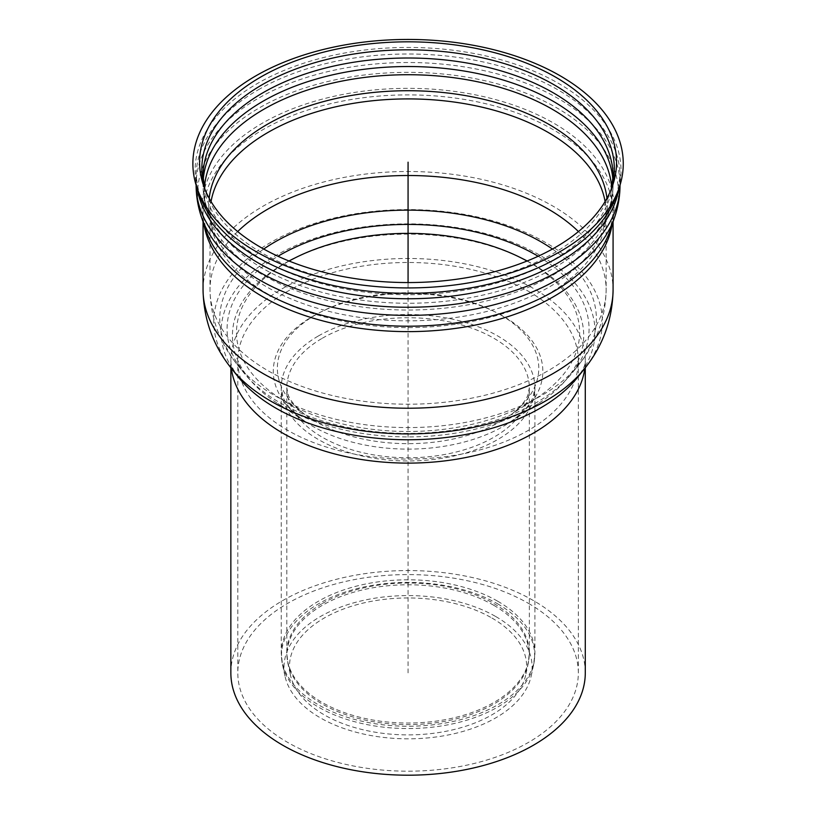 <?xml version="1.0" encoding="UTF-8"?>
<svg xmlns="http://www.w3.org/2000/svg" width="816" height="816" viewBox="0 0 816 816"><rect width="100%" height="100%" fill="white"/><g stroke="black" fill="none" stroke-linecap="round" stroke-linejoin="round"><path stroke-width="0.61" stroke-dasharray="4.08 3.06" d="M230.857 672.884A177.215 102.316 180 0 1 340.252 578.36A177.215 102.316 180 0 1 533.378 600.535A177.215 102.316 180 0 1 585.286 672.884M528.462 603.371A170.269 98.297 180 0 1 578.34 672.884A170.269 98.297 180 0 1 408.071 771.191A170.269 98.297 180 0 1 237.803 672.884A170.269 98.297 180 0 1 342.914 582.063A170.269 98.297 180 0 1 528.462 603.371M527.024 261.049A171.564 99.052 180 0 1 529.39 262.385A171.564 99.052 180 0 1 537.061 397.739A171.564 99.052 180 0 1 279.082 397.739A171.564 99.052 180 0 1 289.119 261.049M527.167 260.987A175.634 101.398 180 0 1 532.256 263.813A175.634 101.398 180 0 1 540.11 402.38A175.634 101.398 180 0 1 276.032 402.38A175.634 101.398 180 0 1 288.976 260.987M293.566 258.631A175.634 101.398 180 0 1 522.577 258.631M495.791 616.57A124.052 71.624 180 0 1 531.165 676.087A124.052 71.624 180 0 1 408.071 738.827A124.052 71.624 180 0 1 284.978 676.087A124.052 71.624 180 0 1 353.573 602.871A124.052 71.624 180 0 1 495.791 616.57M491.915 618.018A118.575 68.462 180 0 1 525.728 674.914A118.575 68.462 180 0 1 408.071 734.89A118.575 68.462 180 0 1 290.414 674.914A118.575 68.462 180 0 1 355.98 604.931A118.575 68.462 180 0 1 491.915 618.018M408.071 672.884L408.071 282.56M231.336 368.342A177.215 102.316 180 0 1 230.857 360.794A177.215 102.316 180 0 1 282.764 288.446A177.215 102.316 180 0 1 533.378 288.446A177.215 102.316 180 0 1 585.286 360.794A177.215 102.316 180 0 1 584.807 368.342M528.462 291.281A170.269 98.297 180 0 1 578.34 360.794A170.269 98.297 180 0 1 408.071 459.092A170.269 98.297 180 0 1 237.803 360.794A170.269 98.297 180 0 1 287.671 291.281A170.269 98.297 180 0 1 528.462 291.281M538.162 256.255A180.989 104.499 180 0 1 572.312 372.82A180.989 104.499 180 0 1 408.071 433.408A180.989 104.499 180 0 1 243.831 372.82A180.989 104.499 180 0 1 277.981 256.255M552.432 249.043A188.312 108.722 180 0 1 578.952 364.538A188.312 108.722 180 0 1 408.071 427.574A188.312 108.722 180 0 1 237.191 364.538A188.312 108.722 180 0 1 263.711 249.043M578.452 231.56A198.064 114.352 180 0 1 606.135 289.864A198.064 114.352 180 0 1 408.071 404.216A198.064 114.352 180 0 1 210.008 289.864A198.064 114.352 180 0 1 237.68 231.56M605.095 201.552A198.064 114.352 180 0 1 606.135 213.262A198.064 114.352 180 0 1 408.071 327.614A198.064 114.352 180 0 1 210.008 213.262A198.064 114.352 180 0 1 211.048 201.552M606.951 198.319A199.298 115.066 180 0 1 603.605 228.021A199.298 115.066 180 0 1 408.071 320.841A199.298 115.066 180 0 1 212.537 228.021A199.298 115.066 180 0 1 209.192 198.319M611.684 187.619A203.786 117.657 180 0 1 608.012 215.118A203.786 117.657 180 0 1 408.071 310.029A203.786 117.657 180 0 1 208.131 215.118A203.786 117.657 180 0 1 204.449 187.619M612.928 180.193A205.01 118.361 180 0 1 613.081 184.885A205.01 118.361 180 0 1 408.071 303.256A205.01 118.361 180 0 1 203.051 184.885A205.01 118.361 180 0 1 203.215 180.193M578.34 672.884L578.34 360.794C577.361 361.682 581.308 359.642 572.312 372.82L578.952 364.538C596.547 342.771 605.605 317.883 606.135 289.864L606.135 213.262L603.605 228.021L608.012 215.118C611.368 205.285 613.061 195.208 613.081 184.885L613.081 176.378A205.01 118.361 180 0 1 408.071 294.739A205.01 118.361 180 0 1 203.051 176.378L203.051 184.885C203.082 195.208 204.765 205.285 208.131 215.118L212.537 228.021L210.008 213.262L210.008 289.864C210.538 317.883 219.596 342.771 237.191 364.538L243.831 372.82C234.835 359.642 238.782 361.682 237.803 360.794L237.803 672.884M611.449 188.69A206.244 119.075 180 0 1 610.429 191.913A206.244 119.075 180 0 1 408.071 287.966A206.244 119.075 180 0 1 205.714 191.913A206.244 119.075 180 0 1 204.694 188.69M197.095 188.159A211.966 122.38 180 0 1 196.105 176.378L199.135 194.157A212.945 122.941 180 0 1 257.489 83.456A212.945 122.941 180 0 1 558.644 83.456A212.945 122.941 180 0 1 616.998 194.157L620.038 176.378A211.966 122.38 180 0 1 619.048 188.159M258.193 89.842A211.966 122.38 180 0 1 557.95 89.842A211.966 122.38 180 0 1 620.038 176.378L620.038 184.885A211.966 122.38 180 0 1 620.038 185.13L620.038 184.885A211.966 122.38 180 0 0 557.95 98.359A211.966 122.38 180 0 0 258.193 98.359A211.966 122.38 180 0 0 196.105 184.885A211.966 122.38 180 0 0 196.105 185.13L196.105 176.378A211.966 122.38 180 0 1 258.193 89.842M201.552 217.362A210.487 121.523 180 0 1 259.233 107.936A210.487 121.523 180 0 1 556.91 107.936A210.487 121.523 180 0 1 614.591 217.362M203.98 224.461A205.01 118.361 180 0 1 203.051 213.262L205.958 230.265A205.999 118.932 180 0 1 262.405 123.175A205.999 118.932 180 0 1 553.738 123.175A205.999 118.932 180 0 1 610.184 230.265L613.081 213.262A205.01 118.361 180 0 1 612.163 224.461M203.051 221.768L203.051 213.262A205.01 118.361 180 0 1 263.099 129.56A205.01 118.361 180 0 1 553.034 129.56A205.01 118.361 180 0 1 613.081 213.262L613.081 221.768M203.051 289.864A205.01 118.361 180 0 1 263.099 206.173A205.01 118.361 180 0 1 553.034 206.173A205.01 118.361 180 0 1 613.081 289.864M231.764 368.883A194.29 112.169 180 0 1 270.688 242.434A194.29 112.169 180 0 1 545.455 242.434A194.29 112.169 180 0 1 584.378 368.883M230.857 367.73L230.857 360.794C231.438 362.437 228.98 364.028 238.405 377.165A186.966 107.947 180 0 1 275.869 255.479A186.966 107.947 180 0 1 540.274 255.479A186.966 107.947 180 0 1 577.728 377.165C587.163 364.028 584.705 362.437 585.286 360.794L585.286 367.73M312.773 316.282A134.762 77.806 180 0 1 503.36 316.282A134.762 77.806 180 0 1 509.388 422.606A134.762 77.806 180 0 1 306.755 422.606A134.762 77.806 180 0 1 312.773 316.282M318.383 335.968A126.827 73.226 180 0 1 497.75 335.968A126.827 73.226 180 0 1 534.898 387.743A126.827 73.226 180 0 1 408.071 460.969A126.827 73.226 180 0 1 281.245 387.743A126.827 73.226 180 0 1 318.383 335.968M500.494 314.843A130.703 75.46 180 0 1 506.328 417.965A130.703 75.46 180 0 1 309.805 417.965A130.703 75.46 180 0 1 315.649 314.843A130.703 75.46 180 0 1 500.494 314.843M322.32 338.242A121.268 70.013 180 0 1 493.823 338.242A121.268 70.013 180 0 1 529.339 387.743A121.268 70.013 180 0 1 408.071 457.766A121.268 70.013 180 0 1 286.804 387.743A121.268 70.013 180 0 1 322.32 338.242M497.75 601.249A126.827 73.226 180 0 1 534.898 653.024A126.827 73.226 180 0 1 408.071 726.25A126.827 73.226 180 0 1 281.245 653.024A126.827 73.226 180 0 1 318.383 601.249A126.827 73.226 180 0 1 497.75 601.249M497.566 603.799A126.572 73.073 180 0 1 533.664 664.53A126.572 73.073 180 0 1 408.071 728.545A126.572 73.073 180 0 1 282.479 664.53A126.572 73.073 180 0 1 318.577 603.799A126.572 73.073 180 0 1 497.566 603.799M493.7 605.258A121.094 69.911 180 0 1 528.227 663.357A121.094 69.911 180 0 1 408.071 724.608A121.094 69.911 180 0 1 287.905 663.357A121.094 69.911 180 0 1 322.442 605.258A121.094 69.911 180 0 1 493.7 605.258M322.32 603.514A121.268 70.013 180 0 1 493.823 603.514A121.268 70.013 180 0 1 529.339 653.024A121.268 70.013 180 0 1 408.071 723.037A121.268 70.013 180 0 1 286.804 653.024A121.268 70.013 180 0 1 322.32 603.514M612.622 185.456L611.337 188.965M203.51 185.456L204.806 188.965M531.165 676.087L533.664 664.53L534.898 653.024L534.898 387.743L533.113 396.811C530.502 404.746 522.587 413.345 509.388 422.606L540.11 402.38M284.978 676.087L282.479 664.53L281.245 653.024L281.245 387.743L283.03 396.811C285.641 404.746 293.556 413.345 306.755 422.606L276.032 402.38M537.061 397.739L512.693 413.365C521.444 405.95 526.585 399.605 528.105 394.342L529.339 387.743L529.339 653.024L528.227 663.357L525.728 674.914M279.082 397.739L303.44 413.365C294.688 405.95 289.558 399.605 288.038 394.342L286.804 387.743L286.804 653.024L287.905 663.357L290.414 674.914"/><path stroke-width="1.22" d="M585.286 367.73L585.286 672.884A177.215 102.316 180 0 1 408.071 775.2A177.215 102.316 180 0 1 230.857 672.884L230.857 367.73M555.492 77.081A208.488 120.37 180 0 1 612.622 185.456A208.488 120.37 180 0 1 408.071 282.56A208.488 120.37 180 0 1 203.51 185.456A208.488 120.37 180 0 1 309.958 55.988A208.488 120.37 180 0 1 555.492 77.081M560.235 75.837A215.189 124.236 180 0 1 619.201 187.711A215.189 124.236 180 0 1 408.071 287.926A215.189 124.236 180 0 1 196.942 187.711A215.189 124.236 180 0 1 306.796 54.06A215.189 124.236 180 0 1 560.235 75.837M289.119 261.049A171.564 99.052 180 0 1 296.218 257.315A171.564 99.052 180 0 1 519.925 257.315A171.564 99.052 180 0 1 527.024 261.049M288.976 260.987A175.634 101.398 180 0 1 293.566 258.631L296.218 257.315M519.925 257.315L522.577 258.631A175.634 101.398 180 0 1 527.167 260.987M408.071 282.56L408.071 162.19M584.807 368.342A177.215 102.316 180 0 1 408.071 463.111A177.215 102.316 180 0 1 231.336 368.342M277.981 256.255A180.989 104.499 180 0 1 280.092 255.02A180.989 104.499 180 0 1 536.051 255.02A180.989 104.499 180 0 1 538.162 256.255M263.711 249.043A188.312 108.722 180 0 1 274.91 241.975A188.312 108.722 180 0 1 541.232 241.975A188.312 108.722 180 0 1 552.432 249.043M237.68 231.56A198.064 114.352 180 0 1 268.015 209.008A198.064 114.352 180 0 1 548.128 209.008A198.064 114.352 180 0 1 578.452 231.56M211.048 201.552A198.064 114.352 180 0 1 268.015 132.406A198.064 114.352 180 0 1 548.128 132.406A198.064 114.352 180 0 1 605.095 201.552M209.192 198.319A199.298 115.066 180 0 1 267.148 124.42A199.298 115.066 180 0 1 548.995 124.42A199.298 115.066 180 0 1 606.951 198.319M204.449 187.619A203.786 117.657 180 0 1 263.976 109.181A203.786 117.657 180 0 1 552.167 109.181A203.786 117.657 180 0 1 611.684 187.619M203.215 180.193A205.01 118.361 180 0 1 263.099 101.194A205.01 118.361 180 0 1 553.034 101.194A205.01 118.361 180 0 1 612.928 180.193M204.806 188.965L203.051 176.378A205.01 118.361 180 0 1 263.099 92.677A205.01 118.361 180 0 1 553.034 92.677A205.01 118.361 180 0 1 613.081 176.378L611.337 188.965M204.694 188.69A206.244 119.075 180 0 1 262.232 84.701A206.244 119.075 180 0 1 553.911 84.701A206.244 119.075 180 0 1 611.449 188.69M619.201 187.711L616.998 194.157A212.945 122.941 180 0 1 408.071 293.332A212.945 122.941 180 0 1 199.135 194.157L196.942 187.711M619.048 188.159A211.966 122.38 180 0 1 408.071 298.758A211.966 122.38 180 0 1 197.095 188.159M620.038 185.13A211.966 122.38 180 0 1 408.071 307.265A211.966 122.38 180 0 1 196.105 185.13M201.552 217.362L205.958 230.265A205.999 118.932 180 0 0 408.071 326.206A205.999 118.932 180 0 0 610.184 230.265L614.591 217.362A210.487 121.523 180 0 1 408.071 315.394A210.487 121.523 180 0 1 201.552 217.362C197.951 206.815 196.136 195.993 196.105 184.885M612.163 224.461A205.01 118.361 180 0 1 408.071 331.622A205.01 118.361 180 0 1 203.98 224.461M613.081 221.768L613.081 289.864A205.01 118.361 180 0 1 408.071 408.224A205.01 118.361 180 0 1 203.051 289.864L203.051 221.768M577.82 377.063L584.378 368.883A194.29 112.169 180 0 1 408.071 433.918A194.29 112.169 180 0 1 231.764 368.883C213.18 345.872 203.612 319.535 203.051 289.864M577.728 377.165A186.966 107.947 180 0 1 408.071 439.753A186.966 107.947 180 0 1 238.405 377.165L231.764 368.883M614.591 217.362C618.191 206.815 620.007 195.993 620.038 184.885M584.378 368.883C602.963 345.872 612.53 319.535 613.081 289.864"/></g></svg>
